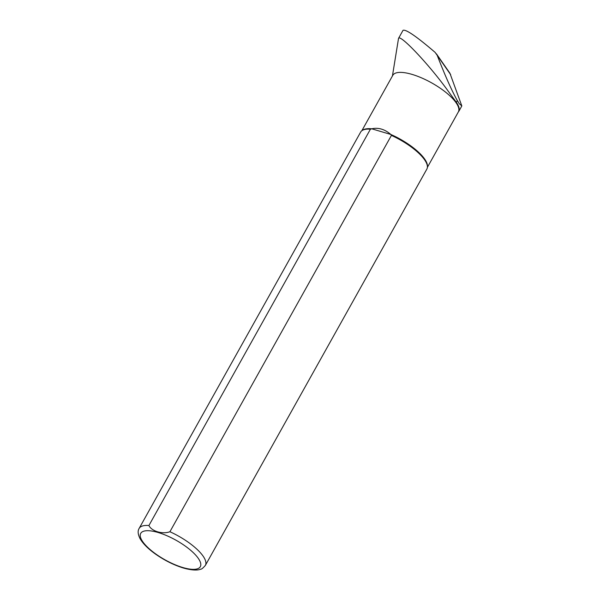 <?xml version="1.0" encoding="UTF-8"?>
<svg xmlns="http://www.w3.org/2000/svg" width="600" height="600" viewBox="0 0 600 600"><rect width="100%" height="100%" fill="white"/><g stroke="black" fill="none" stroke-linecap="round" stroke-linejoin="round"><path stroke-width="0.9" d="M392.94 72.863L398.528 38.377C399.93 33.818 428.49 63.892 447.42 90.06L456.36 102.337A37.695 12.413 29.2 0 1 458.88 111.262L461.82 105.93L449.91 73.222M398.528 38.377L403.035 30.307C405.908 29.145 416.603 36.502 435.12 52.387L437.213 55.365C444.795 74.948 451.388 89.835 456.982 100.005L459.202 103.635L461.82 105.93M361.837 130.725L392.798 75.323A37.545 12.36 29.2 0 1 431.07 82.552A37.545 12.36 29.2 0 1 458.528 111.6L458.88 111.262M187.118 568.995L183.502 568.043C174.203 565.192 165.097 560.692 156.172 554.55C148.545 549.225 143.197 543.967 140.123 538.763C137.88 534.382 137.55 530.933 139.155 528.398L360.653 132.075A37.928 12.487 29.2 0 1 362.077 130.553L362.775 130.08A37.545 12.36 29.2 0 1 371.73 128.797L370.418 129.195L148.92 525.518C151.642 531.3 162.562 534.495 169.913 531.735L391.41 135.413L390.84 134.468C384.72 129.218 378.353 127.328 371.73 128.797L390.84 134.468A37.545 12.36 29.2 0 1 427.447 166.23L427.41 167.062A37.928 12.487 29.2 0 1 426.862 169.08L205.365 565.403C203.017 568.095 201.458 569.355 200.685 569.175C198.87 569.947 194.325 571.043 183.48 568.035L181.493 567.412M454.26 119.273L458.528 111.6M391.41 135.413A37.928 12.487 29.2 0 1 427.41 167.062M362.077 130.553A37.928 12.487 29.2 0 1 370.418 129.195M437.213 55.365L450.69 74.707M139.155 528.398A37.928 12.487 29.2 0 1 148.92 525.518M182.805 567.525A34.133 11.235 29.2 0 1 140.385 534.173A34.133 11.235 29.2 0 1 188.34 548.385A34.133 11.235 29.2 0 1 182.805 567.525M169.913 531.735A37.928 12.487 29.2 0 1 205.365 565.403M457.327 100.613L456.36 102.337M449.955 73.282L436.44 53.88M392.438 75.968L393.03 72.338M427.388 167.355L455.737 116.632"/></g></svg>
